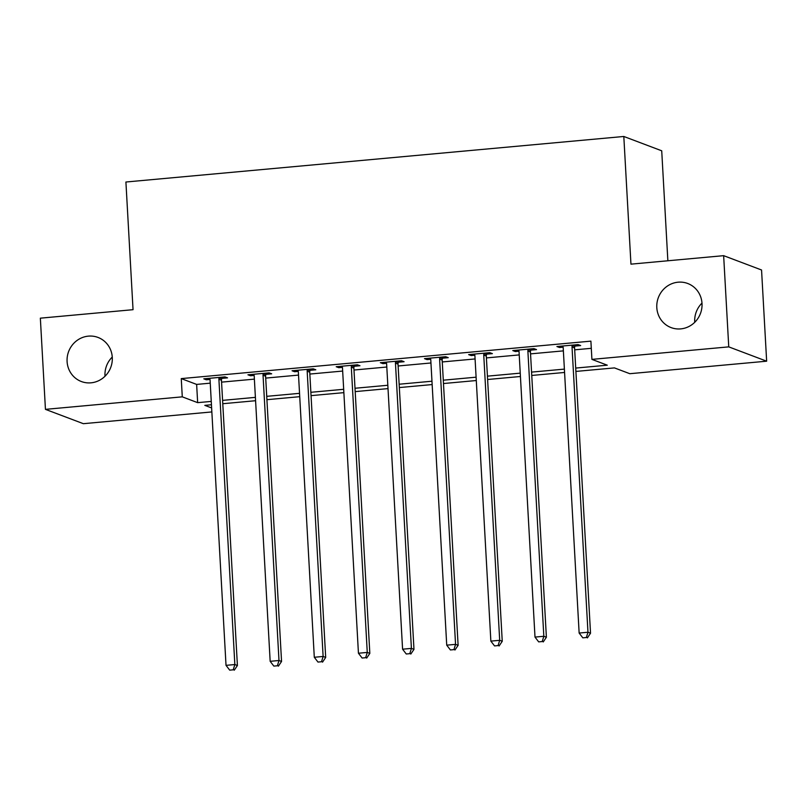 <?xml version="1.0" encoding="UTF-8"?>
<svg xmlns="http://www.w3.org/2000/svg" width="807" height="807" viewBox="0 0 807 807"><rect width="100%" height="100%" fill="white"/><g stroke="black" fill="none" stroke-linecap="round" stroke-linejoin="round"><path stroke-width="1.21" d="M105.011 376.244A23.564 22.505 110.7 0 1 104.991 375.87A23.564 22.505 110.7 0 1 112.264 357.047M112.284 357.42A23.564 22.505 110.7 0 1 81.356 381.529A23.564 22.505 110.7 0 1 67.092 361.546A23.564 22.505 110.7 0 1 98.02 337.437A23.564 22.505 110.7 0 1 112.284 357.42M694.736 322.306A23.564 22.505 110.7 0 1 694.716 321.932A23.564 22.505 110.7 0 1 701.989 303.109M702.009 303.482A23.564 22.505 110.7 0 1 671.081 327.592A23.564 22.505 110.7 0 1 656.807 307.618A23.564 22.505 110.7 0 1 687.746 283.499A23.564 22.505 110.7 0 1 702.009 303.482M667.863 260.772L661.72 150.798L623.811 136.474L125.912 182.009L133.044 309.686L40.35 318.17L45.444 409.361L182.281 396.842L197.654 402.653L211.263 401.412M623.811 136.474L630.953 264.151L723.647 255.668L761.556 269.992L766.65 361.193L629.813 373.702L614.45 367.901L575.895 371.422M211.848 411.933L83.353 423.685L45.444 409.361M575.714 368.073L607.278 365.188L591.914 359.377L590.895 341.139L181.262 378.604L196.636 384.414L210.244 383.164M221.562 382.135L254.387 379.129M265.705 378.1L298.519 375.094M309.848 374.055L342.662 371.059M353.991 370.02L386.805 367.024M398.123 365.985L430.948 362.979M442.266 361.95L475.091 358.944M486.409 357.915L519.224 354.909M530.552 353.87L563.367 350.874M574.695 349.835L591.289 348.321M574.917 346.092L580.667 345.567L578.105 344.599L556.911 346.536L559.473 347.504L563.104 347.171M530.774 350.127L536.524 349.602L533.962 348.634L512.778 350.571L515.33 351.539L518.972 351.206M486.641 354.162L492.381 353.637L489.819 352.669L468.635 354.606L471.197 355.574L474.829 355.241M442.498 358.197L448.238 357.672L445.676 356.704L424.492 358.641L427.054 359.609L430.686 359.276M398.355 362.232L404.095 361.707L401.543 360.739L380.349 362.686L382.911 363.654L386.543 363.321M354.212 366.277L359.962 365.753L357.4 364.784L336.206 366.721L338.769 367.689L342.4 367.356M310.07 370.312L315.819 369.788L313.257 368.819L292.073 370.756L294.626 371.724L298.267 371.391M265.937 374.347L271.677 373.823L269.114 372.854L247.931 374.791L250.493 375.759L254.124 375.426M221.794 378.382L227.534 377.858L224.971 376.889L203.788 378.826L206.35 379.794L209.981 379.461M723.647 255.668L728.751 346.869L766.65 361.193M181.262 378.604L182.281 396.842M591.914 359.377L728.751 346.869M222.581 400.373L255.405 397.367M266.724 396.338L299.538 393.332M310.866 392.293L343.681 389.297M355.009 388.258L387.824 385.262M399.142 384.223L431.967 381.217M443.285 380.188L476.11 377.182M487.428 376.153L520.243 373.147M531.571 372.108L564.386 369.112M211.444 404.761L204.817 405.366L211.626 407.938M564.577 372.461L531.752 375.457M520.434 376.496L487.62 379.502M476.291 380.531L443.477 383.537M432.149 384.566L399.334 387.572M388.016 388.611L355.191 391.607M343.873 392.646L311.048 395.642M299.73 396.681L266.915 399.687M255.587 400.716L222.772 403.722M196.636 384.414L197.654 402.653M559.412 346.304L559.473 347.504M515.269 350.339L515.33 351.539M471.127 354.384L471.197 355.574M426.984 358.419L427.054 359.609M382.841 362.454L382.911 363.654M338.708 366.489L338.769 367.689M294.565 370.524L294.626 371.724M250.422 374.569L250.493 375.759M206.279 378.604L206.35 379.794M572.355 345.124L572.203 345.598A3.682 3.521 -69.3 0 0 572.022 346.98L587.97 632.244L579.144 633.051L563.195 347.787A3.682 3.521 -69.3 0 0 562.862 346.455L562.661 346.011M575.32 344.851L574.766 346.566A3.682 3.521 -69.3 0 0 574.584 347.948L590.532 633.213L587.97 632.244L586.356 637.52L582.825 637.843L586.356 637.52M587.385 637.903L590.532 633.213M579.144 633.051L582.825 637.843M528.212 349.159L528.06 349.633A3.682 3.521 -69.3 0 0 527.879 351.025L543.827 636.279L535.001 637.086L519.052 351.832A3.682 3.521 -69.3 0 0 518.719 350.49L518.518 350.046M531.177 348.886L530.623 350.601A3.682 3.521 -69.3 0 0 530.441 351.993L546.389 637.248L543.827 636.279L542.213 641.555L538.683 641.878L542.213 641.555M543.242 641.938L546.389 637.248M535.001 637.086L538.683 641.878M484.079 353.194L483.918 353.678A3.682 3.521 -69.3 0 0 483.746 355.06L499.694 640.314L490.858 641.121L474.909 355.867A3.682 3.521 -69.3 0 0 474.587 354.525L474.375 354.081M487.035 352.921L486.48 354.646A3.682 3.521 -69.3 0 0 486.298 356.028L502.247 641.283L499.694 640.314L498.08 645.59L494.54 645.913L498.08 645.59M499.099 645.983L502.247 641.283M490.858 641.121L494.54 645.913M439.936 357.229L439.785 357.713A3.682 3.521 -69.3 0 0 439.603 359.095L455.552 644.359L446.725 645.166L430.777 359.902A3.682 3.521 -69.3 0 0 430.444 358.56L430.232 358.116M442.892 356.956L442.337 358.681A3.682 3.521 -69.3 0 0 442.165 360.063L458.114 645.328L455.552 644.359L453.938 649.625L450.407 649.958L453.938 649.625M454.956 650.018L458.114 645.328M446.725 645.166L450.407 649.958M395.793 361.274L395.642 361.748A3.682 3.521 -69.3 0 0 395.46 363.13L411.409 648.394L402.582 649.201L386.634 363.937A3.682 3.521 -69.3 0 0 386.301 362.605L386.099 362.151M398.749 361.001L398.204 362.716A3.682 3.521 -69.3 0 0 398.022 364.098L413.971 649.363L411.409 648.394L409.795 653.67L406.264 653.993L409.795 653.67M410.813 654.053L413.971 649.363M402.582 649.201L406.264 653.993M351.65 365.309L351.499 365.783A3.682 3.521 -69.3 0 0 351.317 367.175L367.266 652.429L358.439 653.236L342.491 367.982A3.682 3.521 -69.3 0 0 342.158 366.64L341.956 366.196M354.616 365.036L354.061 366.751A3.682 3.521 -69.3 0 0 353.88 368.133L369.828 653.398L367.266 652.429L365.652 657.705L362.121 658.028L365.652 657.705M366.681 658.088L369.828 653.398M358.439 653.236L362.121 658.028M307.507 369.344L307.356 369.818A3.682 3.521 -69.3 0 0 307.174 371.21L323.123 656.464L314.296 657.271L298.348 372.017A3.682 3.521 -69.3 0 0 298.015 370.675L297.813 370.231M310.473 369.071L309.918 370.786A3.682 3.521 -69.3 0 0 309.737 372.178L325.685 657.433L323.123 656.464L321.509 661.74L317.978 662.063L321.509 661.74M322.538 662.133L325.685 657.433M314.296 657.271L317.978 662.063M263.375 373.379L263.213 373.863A3.682 3.521 -69.3 0 0 263.042 375.245L278.99 660.499L270.163 661.316L254.205 376.052A3.682 3.521 -69.3 0 0 253.882 374.71L253.67 374.266M266.33 373.106L265.775 374.831A3.682 3.521 -69.3 0 0 265.604 376.213L281.552 661.468L278.99 660.499L277.376 665.775L273.835 666.098L277.376 665.775M278.395 666.168L281.552 661.468M270.163 661.316L273.835 666.098M219.232 377.414L219.08 377.898A3.682 3.521 -69.3 0 0 218.899 379.28L234.847 664.544L226.021 665.351L210.072 380.087A3.682 3.521 -69.3 0 0 209.739 378.755L209.527 378.301M222.187 377.151L221.632 378.866A3.682 3.521 -69.3 0 0 221.461 380.248L237.409 665.513L234.847 664.544L233.233 669.82L229.702 670.143L233.233 669.82M234.252 670.203L237.409 665.513M226.021 665.351L229.702 670.143M572.203 345.598L574.766 346.566M572.022 346.98L574.584 347.948M528.06 349.633L530.623 350.601M527.879 351.025L530.441 351.993M483.918 353.678L486.48 354.646M483.746 355.06L486.298 356.028M439.785 357.713L442.337 358.681M439.603 359.095L442.165 360.063M395.642 361.748L398.204 362.716M395.46 363.13L398.022 364.098M351.499 365.783L354.061 366.751M351.317 367.175L353.88 368.133M307.356 369.818L309.918 370.786M307.174 371.21L309.737 372.178M263.213 373.863L265.775 374.831M263.042 375.245L265.604 376.213M219.08 377.898L221.632 378.866M218.899 379.28L221.461 380.248"/></g></svg>
